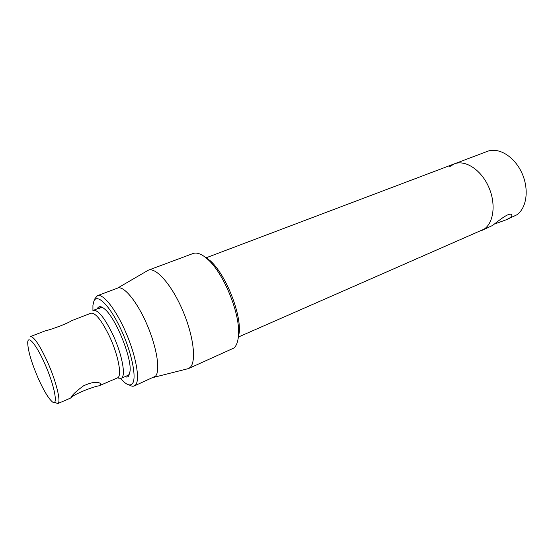 <?xml version="1.0" encoding="UTF-8"?>
<svg xmlns="http://www.w3.org/2000/svg" width="554" height="554" viewBox="0 0 554 554"><rect width="100%" height="100%" fill="white"/><g stroke="black" fill="none" stroke-linecap="round" stroke-linejoin="round"><path stroke-width="0.83" d="M238.352 337.054L484.154 229.134C493.96 222.569 496.176 203.096 488.386 186.303C480.713 169.448 465.069 159.573 454.294 163.88C465.069 159.573 480.713 169.448 488.386 186.303C496.176 203.096 493.96 222.569 484.154 229.134L481.509 230.609M100.752 384.711L99.138 385.785C92.248 386.844 72.145 395.044 71.099 397.848L70.96 397.53C72.269 394.87 76.48 390.958 83.592 385.792C91.514 382.212 97.075 381.401 100.267 383.368L100.752 384.711M118.48 378.133L121.091 378.34C126.277 376.921 122.282 354.574 112.857 334.623C104.623 317.83 98.113 309.734 93.328 310.344L101.791 307.089M99.138 385.785L117.427 377.911C122.309 376.588 118.445 355.343 109.498 336.368C101.68 320.371 95.517 312.657 91.008 313.204L71.231 320.828C69.035 322.85 52.561 329.214 45.047 330.925L30.352 336.59C33.856 336.465 39.5 344.754 47.291 361.471C56.286 381.277 61.459 402.82 57.72 403.617L54.611 402.218M44.507 363.126C36.176 344.276 27.679 334.45 27.7 342.843C28.019 350.938 31.585 362.905 38.399 378.735C43.371 389.753 47.72 397.183 51.46 401.027C58.876 408.88 55.054 386.311 44.507 363.126M153.915 377.309L188.471 368.583L233.968 348.002C236.683 345.558 238.206 341.042 238.545 334.45C240.09 313.425 223.747 273.413 207.944 259.514C201.988 254.085 197.016 252.091 193.027 253.531L148.299 270.2L117.545 288.108M188.471 368.583L190.112 367.454C196.649 361.589 193.554 335.523 182.529 310.067C171.574 284.555 155.896 266.952 148.299 270.2M129.151 384.898C131.187 386.186 132.898 386.533 134.29 385.937L155.459 376.228C160.535 371.097 156.976 347.697 147.045 324.686C137.177 301.639 123.757 285.414 117.663 288.066L97.435 295.684L94.921 298.641M134.29 385.937L135.564 384.968C140.21 380.002 136.194 356.471 126.173 333.155C116.215 309.797 103.092 293.184 97.435 295.684M120.64 378.479L124.38 382.295C127.87 385.231 130.509 385.716 132.295 383.742C137.06 378.652 131.866 352.635 120.917 329.298C110.024 305.87 97.303 293.184 93.938 300.981L92.927 305.247L92.92 310.552M124.934 376.678C126.534 377.343 127.787 377.115 128.701 375.993L130.1 371.021C131.603 357.081 115.689 318.1 104.872 309.236C101.285 306.092 98.799 305.836 97.414 308.481L97.248 308.834M121.091 378.34L128.265 375.238L129.698 373.825M102.649 307.546L100.62 307.539L99.034 309.125M237.742 340.731L239.328 332.075C240.803 311.978 225.277 273.953 210.167 260.678L203.027 255.636M449.578 166.719L454.294 163.88L487.375 151.367C498.475 146.942 514.257 156.353 521.771 172.758C529.395 189.101 526.771 208.269 516.633 214.924L506.46 219.689L494.584 224.003M481.537 230.596L492.686 225.402C497.79 221.365 509.285 211.891 511.501 214.682C512.27 215.43 511.681 216.51 509.749 217.93L506.46 219.689M454.294 163.88L206.04 257.839M70.974 397.911L57.72 403.617M210.167 260.678L207.944 259.514M239.328 332.075L238.545 334.45"/></g></svg>
